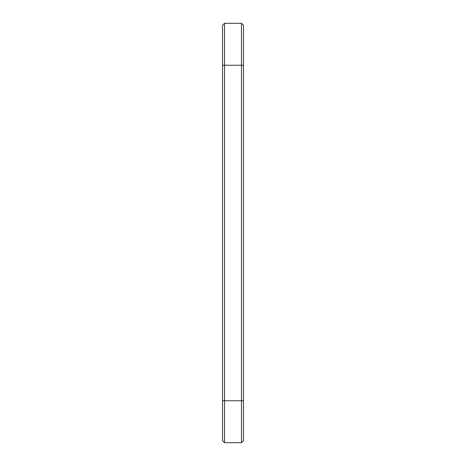 <?xml version="1.0" encoding="UTF-8"?>
<svg xmlns="http://www.w3.org/2000/svg" width="466" height="466" viewBox="0 0 466 466"><rect width="100%" height="100%" fill="white"/><g stroke="black" fill="none" stroke-linecap="round" stroke-linejoin="round"><path stroke-width="0.7" d="M224.53 23.3L224.53 65.24L222.515 65.24L222.515 25.315L224.53 23.3L241.47 23.3L243.485 25.315L243.485 440.685L241.47 442.7L243.485 440.685M241.47 23.3L241.47 442.7L224.53 442.7L222.515 440.685L222.515 65.24M243.485 65.24L224.53 65.24L224.53 442.7M222.515 400.76L243.485 400.76"/></g></svg>
